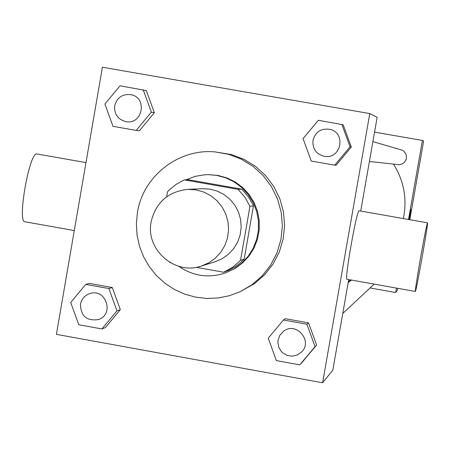 <?xml version="1.0" encoding="UTF-8"?>
<svg xmlns="http://www.w3.org/2000/svg" width="450" height="450" viewBox="0 0 450 450"><rect width="100%" height="100%" fill="white"/><g stroke="black" fill="none" stroke-linecap="round" stroke-linejoin="round"><path stroke-width="0.67" d="M151.144 221.771C155.841 202.444 168.024 191.644 187.701 189.371L195.711 189.827L203.468 191.925L210.634 195.576L216.917 200.627L222.041 206.859L225.787 214.014L228.004 221.788L228.594 229.849L227.531 237.859L224.859 245.469L220.697 252.371L215.218 258.261L208.654 262.896L201.285 266.079C174.774 275.496 145.294 249.396 151.144 221.771M187.701 189.371L202.241 188.696L209.874 189.129L217.26 191.126L224.089 194.602L230.068 199.406L234.945 205.341L238.517 212.153L240.626 219.555L241.189 227.227L240.171 234.849L237.628 242.1L233.662 248.664L228.442 254.273L222.193 258.688L215.179 261.72L201.285 266.079M169.622 262.282L170.319 262.693M196.144 267.311L223.667 272.239L232.712 267.204L240.531 260.392L249.941 206.331L244.89 197.218L238.084 189.354L184.331 179.876L176.535 184.101L169.605 189.647L167.524 191.756L166.657 196.774M238.084 189.354L241.763 189.152L188.792 179.809L184.331 179.876M241.763 189.152L248.473 196.903L252.855 204.531L253.451 205.875L249.941 206.331M223.667 272.239L228.887 270.236L235.26 266.687L239.94 263.183L244.17 259.149L253.451 205.875M178.757 266.287C193.314 276.261 208.946 278.449 225.653 272.852L234.129 268.791L241.706 263.216L248.119 256.314L253.142 248.333L256.601 239.546L258.379 230.265L258.407 220.804L256.68 211.5L253.271 202.68L248.287 194.648L241.909 187.684L234.36 182.031L225.9 177.891L216.833 175.399L208.254 174.639L204.947 174.741L195.165 176.349L185.895 179.854M166.691 196.583L166.472 196.909M208.254 174.639L217.822 175.399L226.862 177.879L235.288 182.008L242.814 187.639L249.165 194.574L254.132 202.579L257.529 211.371L259.245 220.641L259.222 230.062L257.451 239.316L254.002 248.068L248.996 256.022L242.606 262.896L235.058 268.453L225.653 272.852M244.17 259.149L240.531 260.392M137.441 212.377C143.049 176.034 178.813 148.196 215.342 151.948L228.786 154.373L241.554 159.278L253.198 166.489L263.312 175.759L271.53 186.756L277.577 199.102L281.222 212.361L282.352 226.069L280.918 239.737L276.975 252.894L270.658 265.067L262.198 275.839L251.893 284.833L240.103 291.729L229.455 295.701L218.323 297.956L206.983 298.451L195.699 297.169L184.753 294.148L174.403 289.457L164.897 283.219L156.471 275.574L149.316 266.715L143.618 256.854L139.494 246.229L137.064 235.097L136.373 223.723L137.441 212.377M215.342 151.948L231.604 154.597L244.237 159.452L255.757 166.584L265.759 175.753L273.892 186.632L279.872 198.844L283.483 211.961L284.597 225.518L283.179 239.04L279.276 252.056L273.032 264.099L264.662 274.759L254.464 283.652L240.103 291.729M334.721 165.156L336.122 165.246L351.315 147.066L343.198 124.808L318.358 120.263L303.058 138.611L311.231 161.044L334.721 165.156L350.049 146.807L341.859 124.346M299.779 364.849L316.631 345.116L308.537 322.886L285.322 318.701L283.461 320.006L268.222 338.192L276.368 360.602L299.779 364.849L315.051 346.657L306.889 324.225L283.461 320.006M322.605 382.759L369.787 113.569L102.403 67.241L56.413 334.356L322.605 382.759L332.82 370.147L348.705 279.568M136.198 130.404L139.371 130.804L154.356 112.714L146.317 90.596L119.992 85.798L104.906 104.051L113.001 126.343L136.198 130.404L151.318 112.146L143.207 89.831M101.914 328.95L105.384 327.577L120.319 309.639L112.303 287.544L89.364 283.416L85.753 284.389L70.718 302.49L78.795 324.754L101.914 328.95L116.978 310.854L108.889 288.557L85.753 284.389M360.714 211.056L377.151 117.332L369.787 113.569M415.333 291.459L346.793 279.225C346.078 277.453 347.462 266.361 350.938 245.953C354.808 224.561 357.457 212.822 358.892 210.735L427.483 222.829C428.726 221.265 416.143 292.472 415.356 291.465C415.204 289.789 416.902 278.73 420.457 258.289C424.288 236.846 426.628 225.028 427.483 222.829M37.08 153.99L37.007 153.973C29.514 151.042 16.841 222.846 25.037 221.788L74.284 230.58M393.593 164.233C404.027 181.058 407.289 199.17 403.374 218.576M372.892 141.609L402.429 150.238L403.785 151.161L405.765 153.748L406.305 155.295L406.35 158.552L405.861 160.121L403.959 162.771L402.637 163.738L399.532 164.734L369.411 161.482M408.51 219.482L422.409 140.451L374.558 132.137M370.063 287.955L395.657 292.528L396.439 288.09M409.804 219.713L423.636 141.081L422.409 140.451M395.657 292.528L397.361 290.419L397.733 288.321M408.842 219.544L410.822 209.34L409.191 219.606L410.816 209.34M89.955 293.546L89.966 293.541C105.93 288.107 114.593 314.348 98.544 319.517L98.533 319.522C86.816 321.3 80.797 316.209 80.471 304.256C81.624 298.879 84.786 295.307 89.955 293.546C105.919 288.113 114.581 314.353 98.533 319.522M105.384 327.577L120.319 309.639L116.978 310.854M120.319 309.639L112.303 287.544L108.889 288.557M112.303 287.544L89.364 283.416M283.343 331.408L283.343 331.408C296.246 320.799 313.701 341.612 301.016 352.502L296.921 355.146L292.162 356.175L287.342 355.478L283.056 353.132L281.289 351.428L278.781 347.231L277.892 342.428L278.1 339.986L279.906 335.199L283.337 331.414C296.241 320.805 313.695 341.618 301.011 352.507L301.016 352.502M301.494 363.144L315.051 346.657M316.631 345.116L308.537 322.886L306.889 324.225M308.537 322.886L285.322 318.701M131.062 94.703L131.062 94.703C147.651 97.706 142.678 124.813 126.124 121.674L126.118 121.674C117.917 119.571 114.109 114.266 114.688 105.761C117.056 97.425 122.513 93.735 131.057 94.697C147.645 97.706 142.667 124.813 126.112 121.669L126.112 121.669M139.371 130.804L154.356 112.714L151.318 112.146M154.356 112.714L146.317 90.596M330.339 129.431L330.339 129.431C346.196 133.222 341.066 158.979 324.973 156.42L324.968 156.42C316.406 154.479 312.407 149.119 312.975 140.338C315.574 131.608 321.362 127.969 330.334 129.431C346.196 133.222 341.066 158.979 324.968 156.42L324.973 156.42M336.122 165.246L351.315 147.066L350.049 146.807M351.315 147.066L343.198 124.808M85.984 162.613L37.007 153.973M350.623 279.911L348.345 281.61M351.495 280.063L348.176 282.566M374.169 284.113L342.754 313.481"/></g></svg>
